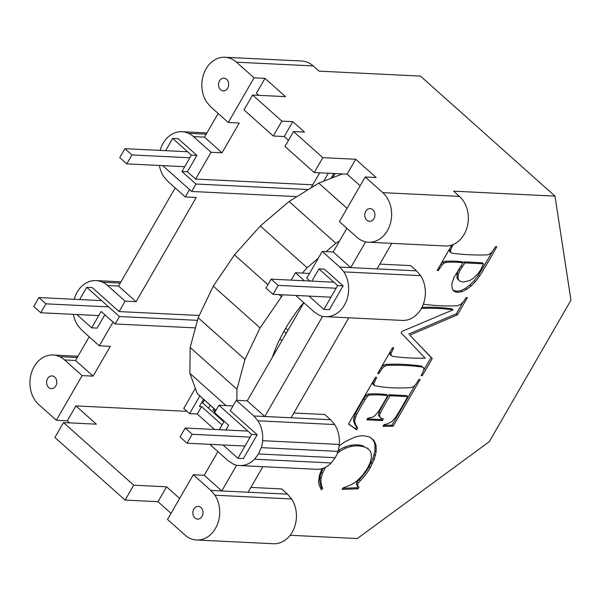 <?xml version="1.0" encoding="UTF-8"?>
<svg xmlns="http://www.w3.org/2000/svg" width="601" height="601" viewBox="0 0 601 601"><rect width="100%" height="100%" fill="white"/><g stroke="black" fill="none" stroke-linecap="round" stroke-linejoin="round"><path stroke-width="0.9" d="M339.092 446.152A32.574 16.512 -48.3 0 1 339.76 445.604A32.574 16.512 -48.3 0 1 345.996 441.217L355.334 436.912L359.744 435.935L363.981 435.748L369.81 437.077L373.912 440.42L376.091 445.499L376.121 452.05L374.123 459.622L370.201 467.788A34.911 17.699 -48.3 0 1 365.836 474.294A34.911 17.699 -48.3 0 1 360.337 480.642L358.068 483.294L357.475 485.428L358.992 487.201L358.083 488.771L342.104 489.417L342.908 488.027L350.714 484.947L354.154 482.926L357.287 480.59L362.809 475.038L367.414 468.389L370.171 462.612L371.463 457.361L371.05 452.861A35.835 18.165 131.7 0 0 368.698 449.338A53.196 26.97 131.7 0 0 368.458 449.157A53.196 26.97 131.7 0 0 364.364 446.971L363.199 445.927A53.196 26.97 131.7 0 0 356.859 444.898A43.287 21.952 131.7 0 0 350.819 445.281A43.287 21.952 131.7 0 0 344.831 447.024A30.674 15.551 131.7 0 0 338.994 450.141L338.108 450.795M287.556 494.157L291.658 498.973L214.94 495.224L210.838 490.408L287.556 494.157L281.704 488.936L250.872 487.434M254.058 77.829L228.267 122.499L210.718 106.843L206.616 102.027A27.285 21.764 92.8 0 1 203.671 96.025A27.285 21.764 92.8 0 1 202.086 89.233A27.285 21.764 92.8 0 1 201.966 82.119A27.285 21.764 92.8 0 1 203.326 75.17A27.285 21.764 92.8 0 1 206.06 68.852A27.285 21.764 92.8 0 1 209.997 63.608A27.285 21.764 92.8 0 1 214.857 59.784A27.285 21.764 92.8 0 1 220.319 57.651A27.285 21.764 92.8 0 1 224.947 57.26A27.285 21.764 92.8 0 1 226.006 57.343A27.285 21.764 92.8 0 1 231.528 58.883A27.285 21.764 92.8 0 1 236.509 62.181L254.058 77.829L265.018 78.37L285.49 96.633L252.615 95.026L281.861 121.117L292.822 121.657L304.519 132.092L293.558 131.559L322.812 157.65L355.687 159.257L376.166 177.52L365.205 176.987L339.415 221.649L356.964 237.305A27.285 21.764 -87.2 0 0 361.952 240.595A27.285 21.764 -87.2 0 0 367.466 242.143A27.285 21.764 -87.2 0 0 368.533 242.226L445.243 245.974A27.285 21.764 -87.2 0 0 449.871 245.584A27.285 21.764 -87.2 0 0 455.333 243.443A27.285 21.764 -87.2 0 0 460.193 239.626A27.285 21.764 -87.2 0 0 464.13 234.375A27.285 21.764 -87.2 0 0 466.864 228.064A27.285 21.764 -87.2 0 0 468.224 221.115A27.285 21.764 -87.2 0 0 468.104 214.001A27.285 21.764 -87.2 0 0 466.519 207.21A27.285 21.764 -87.2 0 0 463.574 201.2A27.285 21.764 -87.2 0 0 459.472 196.384L453.62 191.171L554.993 196.121L570.95 300.23L489.289 441.675L357.295 538.556L290.11 535.273M309.898 281.035L306.75 278.225L322.226 251.428L339.775 267.084L416.493 270.833L410.641 265.612L379.809 264.102M330.535 419.716L334.637 424.531A27.285 21.764 92.8 0 1 337.582 430.534A27.285 21.764 92.8 0 1 339.167 437.325A27.285 21.764 92.8 0 1 339.287 444.44L262.569 440.691A27.285 21.764 92.8 0 0 262.449 433.576A27.285 21.764 92.8 0 0 260.864 426.785A27.285 21.764 92.8 0 0 257.919 420.783L253.817 415.967L330.535 419.716L324.683 414.495L293.851 412.992M367.399 396.307L365.062 399.695A223.459 113.304 131.7 0 0 359.12 409.98A223.459 113.304 131.7 0 0 356.686 414.427L354.8 419.798L354.823 422.052L355.762 424.982L357.7 428.032L356.671 429.82L348.497 424.043L375.482 377.293L376.707 377.353L373.867 383.611L374.325 385.632A316.269 160.362 131.7 0 0 378.345 386.36A316.269 160.362 131.7 0 0 407.358 387.773A432.682 219.388 131.7 0 0 410.956 387.653L413.263 386.864L415.494 384.768L418.92 379.419L420.137 379.479L393.144 426.222L382.98 426.417L383.986 424.674L387.532 423.825L392.01 421.474L395.789 417.094A286.331 145.179 131.7 0 0 398.125 413.263A286.331 145.179 131.7 0 0 407.733 396.622L390.079 395.758A119.802 60.746 131.7 0 0 382.386 409.093A119.802 60.746 131.7 0 0 380.17 413.435L379.531 416.08L380.576 417.995L383.37 418.942L382.416 420.595L366.873 419.836L367.827 418.176L372.733 417.132L374.378 416.117L377.901 412.278A150.813 76.47 131.7 0 0 379.982 408.973A150.813 76.47 131.7 0 0 387.675 395.646A208.735 105.836 131.7 0 0 372.958 394.925A208.735 105.836 131.7 0 0 369.142 395.105L367.399 396.307L366.234 395.263L363.89 398.651A223.459 113.304 131.7 0 0 357.948 408.935A223.459 113.304 131.7 0 0 355.514 413.383L353.628 418.754L353.651 421.008L354.598 423.938L356.528 426.988L355.499 428.783L348.58 423.893M364.364 446.971A53.196 26.97 131.7 0 0 358.031 445.942A43.287 21.952 131.7 0 0 351.991 446.325A43.287 21.952 131.7 0 0 345.996 448.068A30.674 15.551 131.7 0 0 340.166 451.186L337.259 453.334M325.517 467.247L322.497 473.242L321.084 478.178A41.98 21.283 131.7 0 0 321.122 483.054A41.98 21.283 131.7 0 0 322.745 488.47L321.28 489.823L318.973 484.631L318.583 481.777L319.334 475.504L321.926 468.66M423.329 304.151A455.851 231.13 131.7 0 0 425.5 304.437A408.98 207.368 131.7 0 0 454.679 305.864A408.98 207.368 131.7 0 0 457.361 305.766L460.869 304.331L464.145 300.793L466.158 297.593L467.375 297.653L457.459 314.834L409.814 335.133L432.254 358.496L422.33 375.67L421.113 375.61L423.818 370.171L423.795 367.925L422.488 367.098A455.851 231.13 131.7 0 0 419.551 366.708A455.851 231.13 131.7 0 0 390.38 365.28A392.243 198.886 131.7 0 0 386.856 365.431L384.52 366.279L382.244 368.368L378.9 373.552L377.683 373.491L392.558 347.724L393.775 347.784L391.056 353.26L391.101 355.469L392.4 356.295A465.159 235.855 131.7 0 0 395.338 356.693A465.159 235.855 131.7 0 0 425.17 358.151L401.107 332.916L401.956 331.436L453.064 309.831A414.938 210.388 131.7 0 0 423.232 308.373A414.938 210.388 131.7 0 0 421.361 308.441M453.071 244.562L450.6 250.181L450.712 252.45L452.042 253.209A503.428 255.26 131.7 0 0 455.032 253.584A503.428 255.26 131.7 0 0 483.88 254.989A412.421 209.11 131.7 0 0 487.471 254.854L489.815 254.043L492.151 251.924L495.577 246.643L496.794 246.703A313.549 158.98 -48.3 0 1 483.963 268.932A48.14 24.408 -48.3 0 1 479.448 276.197A48.14 24.408 -48.3 0 1 475.308 281.711L471.154 285.963L466.571 289.427L461.974 291.688L457.767 292.311L455.34 291.876L453.515 290.839L452.305 289.209L451.764 284.198L454.048 277.196L463.086 262.81A202.492 102.673 131.7 0 0 450.074 262.171A202.492 102.673 131.7 0 0 446.475 262.321L444.116 263.17L441.795 265.251L438.354 270.57L437.137 270.51L451.847 245.028M370.201 467.788L369.029 466.744A34.911 17.699 -48.3 0 1 364.664 473.25A34.911 17.699 -48.3 0 1 359.165 479.606L356.896 482.25L356.303 484.383L357.963 486.472M374.123 459.622L372.951 458.586L369.029 466.744M372.402 463.634L371.23 462.59M376.091 445.499L374.919 444.455L374.949 451.005L372.951 458.586M376.376 448.586L375.204 447.542M461.974 291.688L460.809 290.644L456.595 291.267L453.034 290.185M457.767 292.311L456.595 291.267M368.533 242.226A27.285 21.764 -87.2 0 0 373.153 241.835A27.285 21.764 -87.2 0 0 378.615 239.701A27.285 21.764 -87.2 0 0 383.476 235.877A27.285 21.764 -87.2 0 0 387.412 230.626A27.285 21.764 -87.2 0 0 390.147 224.316A27.285 21.764 -87.2 0 0 391.506 217.367A27.285 21.764 -87.2 0 0 391.386 210.252A27.285 21.764 -87.2 0 0 389.801 203.461A27.285 21.764 -87.2 0 0 386.856 197.451A27.285 21.764 -87.2 0 0 382.754 192.643L365.205 176.987M554.993 196.121L420.445 76.094L319.071 71.143L313.226 65.922A27.285 21.764 92.8 0 0 308.238 62.632A27.285 21.764 92.8 0 0 302.724 61.092A27.285 21.764 92.8 0 0 301.657 61.002L224.947 57.26M293.558 131.559L284.964 146.449L314.218 172.54L322.812 157.65M387.675 395.646L386.511 394.602A208.735 105.836 131.7 0 0 371.786 393.88A208.735 105.836 131.7 0 0 367.977 394.061L366.234 395.263M369.142 395.105L367.977 394.061M422.488 367.098L421.324 366.062A455.851 231.13 131.7 0 0 418.386 365.663A455.851 231.13 131.7 0 0 389.208 364.236A392.243 198.886 131.7 0 0 385.684 364.386L383.348 365.235L381.425 367.001M382.244 368.368L381.184 367.421M380.11 371.448L379.284 370.712M492.159 251.924A313.549 158.98 -48.3 0 1 482.791 267.888A48.14 24.408 -48.3 0 1 478.276 275.153A48.14 24.408 -48.3 0 1 474.144 280.667L469.982 284.919L465.407 288.382L460.809 290.644M450.6 250.181L449.458 249.167M449.435 249.212L449.54 251.406L450.712 252.45M375.362 455.761L374.19 454.717M376.121 452.05L374.949 451.005M323.278 468.224L321.325 472.198L319.912 477.134A41.98 21.283 131.7 0 0 319.957 482.01A41.98 21.283 131.7 0 0 321.573 487.426L320.611 488.312M322.745 488.47L321.573 487.426M357.475 485.428L356.303 484.383M322.497 473.242L321.325 472.198M415.096 385.143L391.98 425.177L383.603 425.343M393.144 426.222L391.98 425.177M422.33 375.67L421.504 374.934M382.416 420.595L381.244 419.551L367.429 418.874M471.154 285.963L469.982 284.919M466.571 289.427L465.407 288.382M463.086 262.81L461.914 261.766A202.492 102.673 131.7 0 0 448.909 261.127A202.492 102.673 131.7 0 0 445.311 261.277L442.945 262.126L440.931 263.937M446.475 262.321L445.311 261.277M357.753 486.284L356.919 487.727L342.75 488.297M358.083 488.771L356.919 487.727M391.056 353.26L389.936 352.269M389.884 352.351L389.929 354.425L391.101 355.469M386.856 365.431L385.684 364.386M375.467 379.501L374.633 378.765M374.446 381.605L373.491 380.749M371.651 438.227L374.1 441.727L374.919 444.455M373.912 440.42L372.748 439.376M409.814 335.133L431.082 357.452L423.818 370.036M432.254 358.496L431.082 357.452M378.9 373.552L378.074 372.815M356.686 414.427L355.514 413.383M360.337 480.642L359.165 479.606M358.068 483.294L356.896 482.25M453.064 309.831L451.892 308.794A414.938 210.388 131.7 0 0 422.06 307.336A414.938 210.388 131.7 0 0 421.947 307.336M455.34 291.876L454.168 290.831M265.018 78.37L256.417 93.26L258.738 95.326M360.134 185.777L347.093 174.147L314.218 172.54M288.488 140.349L284.228 136.547L273.267 136.006L244.014 109.915L252.615 95.026M228.267 122.499L239.228 123.032L222.039 152.812L204.49 137.156L218.155 113.476M160.114 150.4A27.285 21.764 92.8 0 1 160.347 149.611A27.285 21.764 92.8 0 1 163.081 143.293A27.285 21.764 92.8 0 1 167.018 138.05A27.285 21.764 92.8 0 1 171.878 134.226A27.285 21.764 92.8 0 1 177.34 132.092A27.285 21.764 92.8 0 1 181.968 131.702A27.285 21.764 92.8 0 1 183.027 131.784A27.285 21.764 92.8 0 1 188.549 133.332L206.196 134.188M188.549 133.332A27.285 21.764 92.8 0 1 193.53 136.622L204.49 137.156M74.156 299.283A27.285 21.764 92.8 0 1 74.389 298.494A27.285 21.764 92.8 0 1 77.123 292.184A27.285 21.764 92.8 0 1 81.06 286.932A27.285 21.764 92.8 0 1 85.92 283.116A27.285 21.764 92.8 0 1 91.382 280.975A27.285 21.764 92.8 0 1 96.01 280.584A27.285 21.764 92.8 0 1 97.069 280.667A27.285 21.764 92.8 0 1 102.591 282.215A27.285 21.764 92.8 0 1 107.571 285.505L118.525 286.038L136.081 301.694L196.249 197.474L185.288 196.94L167.739 181.284L163.637 176.469A27.285 21.764 92.8 0 1 160.692 170.466A27.285 21.764 92.8 0 1 159.378 165.463M355.687 159.257L347.093 174.147M214.94 495.224A27.285 21.764 92.8 0 1 217.885 501.226A27.285 21.764 92.8 0 1 219.47 508.018A27.285 21.764 92.8 0 1 219.59 515.132A27.285 21.764 92.8 0 1 218.231 522.081A27.285 21.764 92.8 0 1 215.496 528.399A27.285 21.764 92.8 0 1 211.56 533.643A27.285 21.764 92.8 0 1 206.699 537.467A27.285 21.764 92.8 0 1 201.237 539.608A27.285 21.764 92.8 0 1 196.61 539.998A27.285 21.764 92.8 0 1 195.55 539.908A27.285 21.764 92.8 0 1 190.029 538.368A27.285 21.764 92.8 0 1 185.048 535.078L167.499 519.422L193.289 474.752L204.25 475.293L217.915 451.614M186.979 411.339L75.906 405.915L96.378 424.178L63.503 422.571L54.909 437.46L125.106 500.085L157.988 501.692L171.022 513.322M77.259 357.52L59.604 356.656A27.285 21.764 92.8 0 0 54.09 355.108A27.285 21.764 92.8 0 0 53.023 355.026A27.285 21.764 92.8 0 0 48.403 355.416A27.285 21.764 92.8 0 0 42.941 357.557A27.285 21.764 92.8 0 0 38.081 361.374A27.285 21.764 92.8 0 0 34.144 366.625A27.285 21.764 92.8 0 0 31.41 372.936A27.285 21.764 92.8 0 0 30.05 379.885A27.285 21.764 92.8 0 0 30.17 386.999A27.285 21.764 92.8 0 0 31.755 393.79A27.285 21.764 92.8 0 0 34.7 399.8A27.285 21.764 92.8 0 0 38.802 404.616L56.351 420.264L67.312 420.805L69.633 422.871M281.861 121.117L273.267 136.006M292.822 121.657L284.228 136.547M339.287 444.44A27.285 21.764 92.8 0 1 337.927 451.389A27.285 21.764 92.8 0 1 335.193 457.707L331.256 462.95A27.285 21.764 92.8 0 1 326.388 466.774A27.285 21.764 92.8 0 1 320.934 468.908A27.285 21.764 92.8 0 1 316.306 469.298L239.589 465.55A27.285 21.764 92.8 0 1 238.529 465.467A16.798 13.402 92.8 0 1 238.079 465.459A16.798 13.402 92.8 0 1 233.008 463.927A16.798 13.402 92.8 0 1 231.881 463.176L228.027 460.636L210.478 444.98L210.823 444.379M262.569 440.691A16.798 13.402 92.8 0 1 261.21 447.64A16.798 13.402 92.8 0 1 260.586 449.075L258.475 453.958L254.539 459.202A27.285 21.764 92.8 0 1 249.678 463.025A27.285 21.764 92.8 0 1 244.216 465.159A27.285 21.764 92.8 0 1 239.589 465.55M254.539 459.202L331.256 462.95M291.079 417.785L348.805 317.801M125.106 500.085L133.7 485.195L63.503 422.571M75.906 405.915L67.312 420.805M339.775 267.084L343.877 271.892A27.285 21.764 92.8 0 1 346.822 277.902A27.285 21.764 92.8 0 1 348.407 284.694A27.285 21.764 92.8 0 1 348.527 291.808A27.285 21.764 92.8 0 1 347.168 298.757A27.285 21.764 92.8 0 1 344.433 305.068A27.285 21.764 92.8 0 1 340.497 310.319A27.285 21.764 92.8 0 1 335.636 314.143A27.285 21.764 92.8 0 1 330.174 316.276A27.285 21.764 92.8 0 1 325.554 316.667A27.285 21.764 92.8 0 1 324.487 316.584A16.798 13.402 92.8 0 1 324.037 316.569A16.798 13.402 92.8 0 1 318.973 315.037A16.798 13.402 92.8 0 1 317.839 314.293L313.985 311.746L296.436 296.09L296.781 295.497M236.614 465.279L221.799 490.942L204.25 475.293M210.838 490.408L193.289 474.752M248.1 492.227L262.847 466.692M291.658 498.973A27.285 21.764 92.8 0 1 294.603 504.975A27.285 21.764 92.8 0 1 296.188 511.767A27.285 21.764 92.8 0 1 296.308 518.881A27.285 21.764 92.8 0 1 294.948 525.83A27.285 21.764 92.8 0 1 292.206 532.148A27.285 21.764 92.8 0 1 288.277 537.392A27.285 21.764 92.8 0 1 283.409 541.216A27.285 21.764 92.8 0 1 277.955 543.349A27.285 21.764 92.8 0 1 273.327 543.74L196.61 539.998M157.988 501.692L166.582 486.802L133.7 485.195M322.226 251.428L333.187 251.962L350.736 267.618L365.618 241.835M333.187 251.962L346.852 228.282M416.493 270.833L420.595 275.641A27.285 21.764 92.8 0 1 423.54 281.651A27.285 21.764 92.8 0 1 425.125 288.442A27.285 21.764 92.8 0 1 425.245 295.557A27.285 21.764 92.8 0 1 423.885 302.506A27.285 21.764 92.8 0 1 421.151 308.816A27.285 21.764 92.8 0 1 417.214 314.068A27.285 21.764 92.8 0 1 412.346 317.884A27.285 21.764 92.8 0 1 406.892 320.025A27.285 21.764 92.8 0 1 402.264 320.416L325.554 316.667M377.037 268.902L391.784 243.36M257.919 420.783L334.637 424.531M59.604 356.656A27.285 21.764 92.8 0 1 64.592 359.946L75.546 360.48L93.095 376.136L82.142 375.602L64.592 359.946M261.21 447.64L337.927 451.389M308.959 296.09L323.886 309.41L329.363 309.673L343.118 285.858L324.397 269.158L318.921 268.887L311.851 281.133M219.305 429.692L224.188 421.226M253.817 415.967L236.268 400.311L247.229 400.844L303.873 302.731M257.16 434.741L251.684 434.47L237.928 458.293L243.405 458.563L257.16 434.741L230.251 410.731L236.268 400.311M304.422 280.765L295.422 272.741L309.523 273.432M291.162 280.119L295.422 272.741M323.886 309.41L337.642 285.588L318.921 268.887M343.118 285.858L337.642 285.588M251.684 434.47L218.922 405.247L214.625 412.692L228.665 425.215L225.893 430.015M237.928 458.293L223.001 444.98M233.023 405.938L218.922 405.247M328.319 173.223L323.736 181.164M319.702 172.803L310.972 187.918M333.803 173.494L331.001 178.347M332.646 177.708L335.042 173.554M214.542 429.46L197.256 414.036L189.585 413.661L183.733 408.447L195.34 388.336M189.585 413.661L199.84 395.901M222.07 424.899L201.553 406.592L199.359 406.486L203.536 399.252M223.835 421.849L201.823 402.219M202.68 514.922A6.363 5.078 92.8 0 1 202.041 516.394A6.363 5.078 92.8 0 1 201.117 517.619A6.363 5.078 92.8 0 1 199.983 518.513A6.363 5.078 92.8 0 1 198.713 519.009A6.363 5.078 92.8 0 1 197.631 519.099A6.363 5.078 92.8 0 1 197.383 519.084A6.363 5.078 92.8 0 1 196.099 518.723A6.363 5.078 92.8 0 1 194.934 517.957A6.363 5.078 92.8 0 1 193.98 516.83A6.363 5.078 92.8 0 1 193.289 515.433A6.363 5.078 92.8 0 1 192.921 513.847A6.363 5.078 92.8 0 1 192.891 512.187A6.363 5.078 92.8 0 1 193.206 510.565A6.363 5.078 92.8 0 1 193.853 509.092A6.363 5.078 92.8 0 1 194.769 507.868A6.363 5.078 92.8 0 1 195.903 506.974A6.363 5.078 92.8 0 1 197.173 506.478A6.363 5.078 92.8 0 1 198.255 506.38A6.363 5.078 92.8 0 1 198.503 506.403A6.363 5.078 92.8 0 1 199.787 506.763A6.363 5.078 92.8 0 1 200.952 507.529A6.363 5.078 92.8 0 1 201.913 508.656A6.363 5.078 92.8 0 1 202.597 510.054A6.363 5.078 92.8 0 1 202.965 511.639A6.363 5.078 92.8 0 1 202.995 513.299A6.363 5.078 92.8 0 1 202.68 514.922M372.958 381.673L372.665 383.799L374.325 385.632M373.867 383.611L372.703 382.567M358.031 445.942L356.859 444.898M351.991 446.325L350.819 445.281M392.536 349.932L391.709 349.196M375.272 442.772L374.1 441.727M355.334 417.477L354.162 416.433M354.8 419.798L353.628 418.754M321.084 478.178L319.912 477.134M384.52 366.279L383.348 365.235M390.079 395.758L388.915 394.722A119.802 60.746 131.7 0 0 381.214 408.049A119.802 60.746 131.7 0 0 379.006 412.391L378.367 415.043L380.576 417.995M407.733 396.622L406.561 395.578L388.915 394.722M354.823 422.052L353.651 421.008M475.308 281.711L474.144 280.667M357.7 428.032L356.528 426.988M356.671 429.82L355.499 428.783M452.042 246.861L451.216 246.125M365.062 399.695L363.89 398.651M457.481 278.864L459.66 281.043L462.995 282.079L469.313 280.727L472.604 278.887L478.411 273.237L480.777 269.699L483.535 263.809L464.964 262.9L463.792 261.856L458.894 269.158L457.053 273.53L456.91 277.324L457.481 278.864L459.66 281.043M483.535 263.809L482.363 262.765L463.792 261.856M438.354 270.57L437.528 269.834M441.795 265.251L440.721 264.297M439.699 268.241L438.873 267.505M444.116 263.17L442.945 262.126M479.448 276.197L478.276 275.153M464.964 262.9L460.065 270.202L458.225 274.567L458.082 278.361L456.91 277.324M458.225 274.567L457.053 273.53M462.041 267.084L460.869 266.04M460.065 270.202L458.894 269.158M458.082 278.361L458.653 279.908M423.795 367.925L421.324 366.062M462.898 302.341L456.287 313.79L408.642 334.088M457.459 314.834L456.287 313.79M381.883 418.439L381.244 419.551M380.17 413.435L379.006 412.391M379.531 416.08L378.367 415.043M373.837 384.843L372.665 383.799M355.762 424.982L354.598 423.938M345.996 448.068L344.831 447.024M340.166 451.186L338.994 450.141M118.525 286.038L175.176 187.918M107.571 285.505L125.121 301.161L136.081 301.694M193.53 136.622L211.079 152.278L222.039 152.812M166.582 486.802L179.616 498.432M247.229 400.844L264.778 416.501L322.572 316.396M258.475 453.958L335.193 457.707M343.877 271.892L420.595 275.641M102.591 282.215L120.238 283.079M113.041 322.076L99.33 345.823L81.781 330.167L77.679 325.359A27.285 21.764 92.8 0 1 74.734 319.349A27.285 21.764 92.8 0 1 73.42 314.353M104.852 314.774L97.159 328.101L91.675 327.83L76.748 314.511M79.648 299.553L86.709 287.308L92.193 287.579L119.103 311.581L125.121 301.161M195.438 327.898L115.174 323.977L101.133 311.453L91.675 327.83M99.33 345.823L110.291 346.364L93.095 376.136M75.546 360.48L89.218 336.808M201.553 406.592L197.256 414.036M202.672 402.97L204.378 400.011M215.714 410.799L212.987 410.213L213.911 408.612M208.517 408.192L210.2 405.284M213.723 412.834L215.173 410.325M275.604 351.698L274.394 351.638M274.387 353.809L273.786 353.275M374.513 212.288A6.363 5.078 92.8 0 1 374.881 213.873A6.363 5.078 92.8 0 1 374.911 215.534A6.363 5.078 92.8 0 1 374.596 217.156A6.363 5.078 92.8 0 1 373.957 218.629A6.363 5.078 92.8 0 1 373.041 219.853A6.363 5.078 92.8 0 1 371.906 220.74A6.363 5.078 92.8 0 1 370.629 221.243A6.363 5.078 -87.2 0 1 369.547 221.333A6.363 5.078 -87.2 0 1 369.299 221.311A6.363 5.078 -87.2 0 1 368.015 220.95A6.363 5.078 -87.2 0 1 366.85 220.184A6.363 5.078 -87.2 0 1 365.896 219.065A6.363 5.078 -87.2 0 1 365.205 217.66A6.363 5.078 -87.2 0 1 364.837 216.075A6.363 5.078 -87.2 0 1 364.807 214.414A6.363 5.078 -87.2 0 1 365.13 212.792A6.363 5.078 -87.2 0 1 365.769 211.319A6.363 5.078 -87.2 0 1 366.685 210.095A6.363 5.078 -87.2 0 1 367.82 209.201A6.363 5.078 -87.2 0 1 369.097 208.705A6.363 5.078 92.8 0 1 370.171 208.615A6.363 5.078 92.8 0 1 370.419 208.637A6.363 5.078 92.8 0 1 371.711 208.998A6.363 5.078 92.8 0 1 372.868 209.764A6.363 5.078 92.8 0 1 373.83 210.883A6.363 5.078 92.8 0 1 374.513 212.288M296.962 196.61L191.674 191.471L195.971 184.026L308.403 189.518M195.971 184.026L181.938 171.503L191.388 155.126L172.667 138.425L165.606 150.663M162.713 165.628L191.674 191.471M191.388 155.126L196.873 155.389L187.414 171.766L181.938 171.503M196.873 155.389L178.151 138.688L172.667 138.425M312.775 184.8L195.603 179.075L187.414 171.766M195.603 179.075L211.079 152.278M185.288 196.94L189.548 189.57M286.211 333.33L283.942 331.309M281.907 340.775L279.908 338.987M287.969 330.28L285.693 328.244M199.231 315.495L119.103 311.581M86.709 287.308L119.471 316.532L197.466 320.341M115.174 323.977L119.471 316.532M227.711 88.167A6.363 5.078 -87.2 0 0 228.35 86.687A6.363 5.078 -87.2 0 0 228.665 85.072A6.363 5.078 -87.2 0 0 228.635 83.411A6.363 5.078 -87.2 0 0 228.267 81.826A6.363 5.078 -87.2 0 0 227.576 80.421A6.363 5.078 -87.2 0 0 226.622 79.302A6.363 5.078 -87.2 0 0 225.458 78.528A6.363 5.078 -87.2 0 0 224.173 78.168A6.363 5.078 -87.2 0 0 223.925 78.153A6.363 5.078 -87.2 0 0 222.843 78.243A6.363 5.078 -87.2 0 0 221.574 78.739A6.363 5.078 -87.2 0 0 220.439 79.632A6.363 5.078 -87.2 0 0 219.515 80.857A6.363 5.078 92.8 0 0 218.877 82.329A6.363 5.078 92.8 0 0 218.561 83.952A6.363 5.078 92.8 0 0 218.591 85.612A6.363 5.078 92.8 0 0 218.959 87.198A6.363 5.078 92.8 0 0 219.65 88.595A6.363 5.078 92.8 0 0 220.605 89.722A6.363 5.078 92.8 0 0 221.769 90.488A6.363 5.078 92.8 0 0 223.054 90.849A6.363 5.078 92.8 0 0 223.302 90.871A6.363 5.078 92.8 0 0 224.383 90.781A6.363 5.078 92.8 0 0 225.653 90.278A6.363 5.078 92.8 0 0 226.787 89.384A6.363 5.078 92.8 0 0 227.711 88.167M56.351 420.264L82.142 375.602M46.961 380.102A6.363 5.078 92.8 0 1 47.599 378.63A6.363 5.078 92.8 0 1 48.516 377.405A6.363 5.078 92.8 0 1 49.65 376.511A6.363 5.078 92.8 0 1 50.927 376.008A6.363 5.078 92.8 0 1 52.009 375.918A6.363 5.078 92.8 0 1 52.257 375.941A6.363 5.078 92.8 0 1 53.542 376.301A6.363 5.078 92.8 0 1 54.706 377.067A6.363 5.078 92.8 0 1 55.66 378.194A6.363 5.078 92.8 0 1 56.351 379.592A6.363 5.078 92.8 0 1 56.719 381.177A6.363 5.078 92.8 0 1 56.749 382.837A6.363 5.078 92.8 0 1 56.426 384.46A6.363 5.078 92.8 0 1 55.788 385.932A6.363 5.078 92.8 0 1 54.871 387.157A6.363 5.078 92.8 0 1 53.737 388.051A6.363 5.078 92.8 0 1 52.467 388.547A6.363 5.078 92.8 0 1 51.386 388.637A6.363 5.078 92.8 0 1 51.138 388.622A6.363 5.078 92.8 0 1 49.853 388.261A6.363 5.078 92.8 0 1 48.689 387.487A6.363 5.078 92.8 0 1 47.727 386.368A6.363 5.078 92.8 0 1 47.043 384.963A6.363 5.078 92.8 0 1 46.675 383.378A6.363 5.078 92.8 0 1 46.645 381.718A6.363 5.078 92.8 0 1 46.961 380.102M342.427 173.914L318.74 183.102L289.066 201.508L260.323 225.976L234.473 254.847L213.272 286.144L198.165 317.734L244.96 359.481L260.068 327.891L282.861 294.821M244.96 359.481L236.982 389.223L236.847 400.341M326.05 251.616L335.869 243.255L339.52 240.993M302.333 273.079L307.126 267.723L318.32 258.197M303.685 302.558A106.76 54.128 131.7 0 0 300.432 306.608A106.76 54.128 131.7 0 0 285.182 329.115A106.76 54.128 131.7 0 0 274.319 351.84A106.76 54.128 131.7 0 0 272.448 357.159M213.272 286.144L260.068 327.891M198.165 317.734L190.179 347.476L189.863 373.334L197.241 393.542L215.932 410.423M234.473 254.847L267.941 284.701M279.082 294.633L281.276 296.594M197.241 393.542L216.007 410.288M189.863 373.334L226.036 405.592M190.179 347.476L236.982 389.223M318.74 183.102L347.077 208.382M289.066 201.508L335.869 243.255M260.323 225.976L307.126 267.723M247.89 431.09L185.198 428.025L192.215 434.29L187.054 443.222L244.998 446.055M250.151 437.115L192.215 434.29M185.198 428.025L180.037 436.957L187.054 443.222M333.848 282.207L271.156 279.142L278.173 285.4L336.109 288.232M271.156 279.142L265.995 288.074L273.019 294.34L330.956 297.164M278.173 285.4L273.019 294.34M184.702 166.702L126.766 163.87L119.749 157.612L124.903 148.68L131.927 154.938L126.766 163.87M189.863 157.77L131.927 154.938M187.595 151.737L124.903 148.68M101.637 300.628L38.945 297.563L45.969 303.828L108.661 306.886M38.945 297.563L33.791 306.495L40.808 312.76L45.969 303.828M98.744 315.585L40.808 312.76M382.754 192.643L459.472 196.384M236.509 62.181L313.226 65.922M390.38 365.28L389.208 364.236M368.473 449.135L367.309 448.091M181.968 131.702L206.932 132.919M53.023 355.026L77.995 356.243M96.01 280.584L120.974 281.801"/></g></svg>
